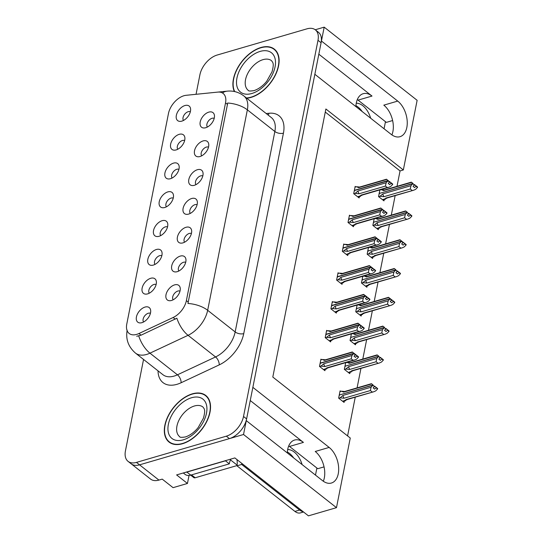 <?xml version="1.0" encoding="UTF-8"?>
<svg xmlns="http://www.w3.org/2000/svg" width="543" height="543" viewBox="0 0 543 543"><rect width="100%" height="100%" fill="white"/><g stroke="black" fill="none" stroke-linecap="round" stroke-linejoin="round"><path stroke-width="0.81" d="M357.321 99.566A19.772 12.048 -106.3 0 1 358.075 100.122L386.344 122.379L392.623 120.546M355.896 106.604A19.772 12.048 -106.3 0 1 356.31 102.932A19.772 12.048 -106.3 0 1 363.165 93.708A19.772 12.048 -106.3 0 1 371.996 96.057L318.829 54.205M288.74 445.898A19.772 12.048 -106.3 0 1 289.5 446.455L317.77 468.711L324.049 466.878M250.248 400.537L303.422 442.396A19.772 12.048 73.7 0 0 294.591 440.04A19.772 12.048 73.7 0 0 287.736 449.265A19.772 12.048 73.7 0 0 287.322 452.937M150.431 313.318A5.559 3.353 -51.8 0 0 148.287 313.243A5.559 3.353 -51.8 0 0 143.861 317.16A5.559 3.353 -51.8 0 0 143.603 321.985M141.94 322.664A9.272 5.593 -51.8 0 0 150.587 309.951A9.272 5.593 -51.8 0 0 145.029 307.073A9.272 5.593 -51.8 0 0 136.653 316.019A9.272 5.593 -51.8 0 0 140.372 322.929A9.272 5.593 -51.8 0 0 141.94 322.664M191.401 233.538A5.559 3.353 -51.8 0 0 189.256 233.463A5.559 3.353 -51.8 0 0 184.83 237.379A5.559 3.353 -51.8 0 0 184.579 242.205M182.916 242.884A9.272 5.593 -51.8 0 0 191.564 230.171A9.272 5.593 -51.8 0 0 186.005 227.293A9.272 5.593 -51.8 0 0 177.629 236.239A9.272 5.593 -51.8 0 0 181.342 243.149A9.272 5.593 -51.8 0 0 182.916 242.884M185.699 262.33A5.559 3.353 -51.8 0 0 183.561 262.255A5.559 3.353 -51.8 0 0 179.136 266.172A5.559 3.353 -51.8 0 0 178.878 270.998M177.215 271.676A9.272 5.593 -51.8 0 0 185.862 258.963A9.272 5.593 -51.8 0 0 180.303 256.086A9.272 5.593 -51.8 0 0 171.927 265.032A9.272 5.593 -51.8 0 0 175.64 271.941A9.272 5.593 -51.8 0 0 177.215 271.676M208.505 147.16A5.559 3.353 -51.8 0 0 206.36 147.085A5.559 3.353 -51.8 0 0 201.935 151.008A5.559 3.353 -51.8 0 0 201.684 155.827M200.021 156.513A9.272 5.593 -51.8 0 0 208.668 143.793A9.272 5.593 -51.8 0 0 203.109 140.922A9.272 5.593 -51.8 0 0 194.733 149.861A9.272 5.593 -51.8 0 0 198.446 156.778A9.272 5.593 -51.8 0 0 200.021 156.513M173.231 198.147A5.559 3.353 -51.8 0 0 171.086 198.073A5.559 3.353 -51.8 0 0 166.66 201.989A5.559 3.353 -51.8 0 0 166.409 206.815M164.746 207.501A9.272 5.593 -51.8 0 0 173.393 194.781A9.272 5.593 -51.8 0 0 167.835 191.903A9.272 5.593 -51.8 0 0 159.459 200.849A9.272 5.593 -51.8 0 0 163.172 207.759A9.272 5.593 -51.8 0 0 164.746 207.501M184.634 140.562A5.559 3.353 -51.8 0 0 182.489 140.488A5.559 3.353 -51.8 0 0 178.063 144.411A5.559 3.353 -51.8 0 0 177.812 149.23M176.149 149.916A9.272 5.593 -51.8 0 0 184.796 137.196A9.272 5.593 -51.8 0 0 179.238 134.325A9.272 5.593 -51.8 0 0 170.862 143.271A9.272 5.593 -51.8 0 0 174.574 150.18A9.272 5.593 -51.8 0 0 176.149 149.916M179.998 291.123A5.559 3.353 -51.8 0 0 177.86 291.048A5.559 3.353 -51.8 0 0 173.434 294.964A5.559 3.353 -51.8 0 0 173.176 299.79M171.513 300.469A9.272 5.593 -51.8 0 0 180.161 287.756A9.272 5.593 -51.8 0 0 174.602 284.878A9.272 5.593 -51.8 0 0 166.226 293.824A9.272 5.593 -51.8 0 0 169.945 300.734A9.272 5.593 -51.8 0 0 171.513 300.469M167.529 226.94A5.559 3.353 -51.8 0 0 165.391 226.865A5.559 3.353 -51.8 0 0 160.966 230.782A5.559 3.353 -51.8 0 0 160.708 235.608M159.045 236.286A9.272 5.593 -51.8 0 0 167.692 223.573A9.272 5.593 -51.8 0 0 162.133 220.696A9.272 5.593 -51.8 0 0 153.757 229.641A9.272 5.593 -51.8 0 0 157.47 236.551A9.272 5.593 -51.8 0 0 159.045 236.286M156.133 284.525A5.559 3.353 -51.8 0 0 153.988 284.451A5.559 3.353 -51.8 0 0 149.563 288.367A5.559 3.353 -51.8 0 0 149.305 293.193M147.642 293.872A9.272 5.593 -51.8 0 0 156.289 281.159A9.272 5.593 -51.8 0 0 150.73 278.281A9.272 5.593 -51.8 0 0 142.354 287.227A9.272 5.593 -51.8 0 0 146.074 294.136A9.272 5.593 -51.8 0 0 147.642 293.872M161.828 255.733A5.559 3.353 -51.8 0 0 159.69 255.658A5.559 3.353 -51.8 0 0 155.264 259.574A5.559 3.353 -51.8 0 0 155.006 264.4M153.343 265.079A9.272 5.593 -51.8 0 0 161.99 252.366A9.272 5.593 -51.8 0 0 156.432 249.488A9.272 5.593 -51.8 0 0 148.056 258.434A9.272 5.593 -51.8 0 0 151.775 265.344A9.272 5.593 -51.8 0 0 153.343 265.079M202.804 175.952A5.559 3.353 -51.8 0 0 200.659 175.878A5.559 3.353 -51.8 0 0 196.233 179.794A5.559 3.353 -51.8 0 0 195.982 184.62M194.319 185.306A9.272 5.593 -51.8 0 0 202.967 172.586A9.272 5.593 -51.8 0 0 197.408 169.715A9.272 5.593 -51.8 0 0 189.032 178.654A9.272 5.593 -51.8 0 0 192.745 185.57A9.272 5.593 -51.8 0 0 194.319 185.306M197.102 204.745A5.559 3.353 -51.8 0 0 194.957 204.67A5.559 3.353 -51.8 0 0 190.532 208.587A5.559 3.353 -51.8 0 0 190.281 213.413M188.618 214.091A9.272 5.593 -51.8 0 0 197.265 201.378A9.272 5.593 -51.8 0 0 191.706 198.5A9.272 5.593 -51.8 0 0 183.33 207.446A9.272 5.593 -51.8 0 0 187.043 214.356A9.272 5.593 -51.8 0 0 188.618 214.091M190.335 111.77A5.559 3.353 -51.8 0 0 188.19 111.695A5.559 3.353 -51.8 0 0 183.765 115.618A5.559 3.353 -51.8 0 0 183.514 120.437M181.851 121.123A9.272 5.593 -51.8 0 0 190.498 108.403A9.272 5.593 -51.8 0 0 184.939 105.532A9.272 5.593 -51.8 0 0 176.563 114.478A9.272 5.593 -51.8 0 0 180.276 121.388A9.272 5.593 -51.8 0 0 181.851 121.123M178.932 169.355A5.559 3.353 -51.8 0 0 176.787 169.28A5.559 3.353 -51.8 0 0 172.362 173.203A5.559 3.353 -51.8 0 0 172.111 178.023M170.448 178.708A9.272 5.593 -51.8 0 0 179.095 165.988A9.272 5.593 -51.8 0 0 173.536 163.117A9.272 5.593 -51.8 0 0 165.16 172.056A9.272 5.593 -51.8 0 0 168.873 178.973A9.272 5.593 -51.8 0 0 170.448 178.708M214.207 118.367A5.559 3.353 -51.8 0 0 212.062 118.293A5.559 3.353 -51.8 0 0 207.636 122.216A5.559 3.353 -51.8 0 0 207.385 127.035M205.722 127.72A9.272 5.593 -51.8 0 0 214.37 115.001A9.272 5.593 -51.8 0 0 208.804 112.129A9.272 5.593 -51.8 0 0 200.428 121.075A9.272 5.593 -51.8 0 0 204.148 127.985A9.272 5.593 -51.8 0 0 205.722 127.72M136.7 334.379A16.684 10.066 -51.8 0 0 138.947 333.524L173.149 317.499A16.684 10.066 -51.8 0 0 186.378 300.618L225.535 102.858A16.684 10.066 -51.8 0 0 223.153 93.457A16.684 10.066 -51.8 0 0 217.777 92.106L186.113 95.303A16.684 10.066 -51.8 0 0 168.473 113.473L126.777 324.056A16.684 10.066 -51.8 0 0 129.153 333.456A16.684 10.066 -51.8 0 0 136.7 334.379M189.039 475.451L187.457 483.46L173.061 487.662L162.214 479.123L158.923 480.087A18.537 11.186 -51.8 0 1 150.54 479.062L131.175 463.817A18.537 11.186 -51.8 0 0 139.558 464.842L243.529 434.495L246.271 420.621L322.569 480.684A19.772 12.048 73.7 0 0 331.4 483.032A19.772 12.048 73.7 0 0 338.628 467.448A19.772 12.048 73.7 0 0 329.153 447.418L252.862 387.356L314.852 74.289L391.143 134.345A19.772 12.048 73.7 0 0 399.981 136.7A19.772 12.048 73.7 0 0 407.202 121.116A19.772 12.048 73.7 0 0 397.727 101.086L321.436 41.024L324.185 27.15L315.232 29.763M323.323 481.241A19.772 12.048 73.7 0 0 315.232 451.484L329.153 447.418M187.457 483.46L176.611 474.921L234.854 457.925L308.438 515.85L336.477 507.664L243.529 434.495M397.001 186.33L400.048 170.923L403.34 169.959L417.133 100.319L324.185 27.15M403.34 169.959L325.881 108.987L272.803 377.052L350.262 438.025L336.477 507.664M291.455 455.19L290.532 455.462M347.581 435.914L355.251 397.164M357.09 387.872L360.952 368.371M362.792 359.079L366.654 339.585M368.493 330.293L372.355 310.793M374.195 301.501L378.057 282M379.896 272.708L383.758 253.208M385.598 243.916L389.46 224.415M391.299 215.123L395.155 195.623M400.048 170.923L325.277 112.062M340.753 391.381L340.088 390.858L338.649 398.134L344.072 402.404L344.33 401.087M345.674 362.663L344.35 369.342L349.773 373.611L350.031 372.294M357.077 305.078L355.753 311.763L361.176 316.026L361.434 314.716M362.778 276.285L361.455 282.971L366.878 287.24L367.136 285.923M368.48 247.493L367.156 254.178L372.579 258.448L372.837 257.131M374.181 218.7L372.858 225.386L378.274 229.655L378.539 228.338M351.375 333.87L350.052 340.556L355.475 344.819L355.733 343.509M379.883 189.907L378.559 196.593L383.976 200.862L384.24 199.546M321.605 359.67L320.94 359.147L319.501 366.423L324.924 370.693L325.182 369.376M327.307 330.877L326.642 330.354L325.203 337.631L330.626 341.9L330.884 340.583M338.703 273.292L338.045 272.769L336.606 280.045L342.029 284.315L342.287 282.998M344.405 244.499L343.746 243.983L342.307 251.26L347.73 255.522L347.988 254.212M350.106 215.707L349.448 215.191L348.009 222.467L353.432 226.73L353.69 225.42M333.002 302.084L332.343 301.562L330.904 308.838L336.327 313.107L336.585 311.791M355.808 186.914L355.149 186.398L353.71 193.675L359.133 197.944L359.391 196.627M397.727 101.086L383.806 105.152A19.772 12.048 -106.3 0 1 391.897 134.908M182.489 443.726A29.661 17.892 -51.8 0 0 206.937 421.164A29.661 17.892 -51.8 0 0 205.777 395.474A29.661 17.892 -51.8 0 0 192.365 393.838A29.661 17.892 -51.8 0 0 167.916 416.4A29.661 17.892 -51.8 0 0 169.077 442.09A29.661 17.892 -51.8 0 0 182.489 443.726M207.216 396.838A29.661 17.892 -51.8 0 0 206.659 396.566M246.726 98.202A29.661 17.892 -51.8 0 0 251.063 97.394A29.661 17.892 -51.8 0 0 275.511 74.832A29.661 17.892 -51.8 0 0 274.351 49.142A29.661 17.892 -51.8 0 0 260.945 47.506A29.661 17.892 -51.8 0 0 238.54 66.3A29.661 17.892 -51.8 0 0 234.352 91.509M275.79 50.506A29.661 17.892 -51.8 0 0 275.233 50.227M225.535 102.858L227.463 104.378L227.646 103.027A21.632 11.131 11.2 0 1 247.357 109.849L207.664 310.297A24.72 14.912 128.2 0 1 188.061 335.309A21.632 11.043 -115.1 0 1 176.882 318.218L141.058 335.187L136.707 336.239M143.549 359.446L125.433 450.928A18.537 11.186 -51.8 0 0 128.08 461.38L131.175 463.817A18.537 11.186 -51.8 0 0 139.558 464.842L229.411 438.615A18.537 11.186 -51.8 0 0 246.61 418.904L321.096 42.741A18.537 11.186 -51.8 0 0 318.449 32.295L315.354 29.851A18.537 11.186 -51.8 0 0 306.971 28.833L217.119 55.053A18.537 11.186 -51.8 0 0 199.912 74.764L196.05 94.299M227.463 104.378L187.953 303.476A21.632 11.131 -168.8 0 1 207.664 310.297L235.16 331.943L274.853 131.494A24.72 14.912 -51.8 0 0 271.324 117.566L243.827 95.921A24.72 14.912 128.2 0 1 247.357 109.849L274.853 131.494A6.177 3.183 -168.8 0 0 283.432 133.171L243.739 333.619A30.897 18.638 128.2 0 1 219.236 364.882L181.124 382.74A30.897 18.638 128.2 0 1 158.033 370.849M128.08 461.38A18.537 11.186 -51.8 0 0 136.456 462.398L226.316 436.178A18.537 11.186 -51.8 0 0 243.515 416.467L317.994 40.304A18.537 11.186 -51.8 0 0 315.354 29.851M170.346 442.694A29.661 17.892 -51.8 0 0 170.74 443.169M353.826 193.763L355.136 193.383L358.013 190.973L386.134 182.767L387.987 180.86L389.535 182.081L388.218 183.439L389.765 184.661L391.17 182.869L390.261 182.163L389.134 182.489M354.586 189.229L354.599 190.301L388.048 180.541L386.765 179.428M355 187.152L356.452 186.731L358.672 187.647L386.792 179.441M356.452 186.731L360.437 187.111M355.136 193.383L359.12 193.763L385.449 186.079L387.227 187.484L360.898 195.168L360.627 196.254L357.98 197.034M357.694 196.81L362.195 195.073M391.17 182.869L392.718 184.091L392.637 184.518L391.082 183.296M360.898 195.168A4.201 2.559 73.7 0 0 361.848 195.175L388.849 187.294L390.784 186.425L392.637 184.518M361.713 195.494L362.663 194.632M387.987 180.86L354.559 190.512L354.09 191.727M389.616 181.661L390.261 182.163M386.494 179.224L359.493 187.104A4.201 2.559 73.7 0 0 358.672 187.647M389.379 181.824L388.069 180.432M385.449 186.079L386.134 182.767M388.849 187.294L387.227 187.484M358.013 190.973A4.201 2.559 73.7 0 0 359.12 193.763M388.007 180.751L389.535 182.081M389.596 181.762L388.048 180.541M378.675 196.681L379.985 196.301L382.863 193.892L410.983 185.686L412.856 183.67L379.408 193.43L378.939 194.645M412.856 183.67L414.404 184.891L413.067 186.358L414.614 187.579L415.931 186.222L417.486 187.437L417.567 187.009L415.11 185.082L413.983 185.414M412.836 183.778L414.384 185M412.918 183.351L411.608 182.353M379.632 193.369L412.897 183.466M379.448 193.227L379.435 192.154M379.985 196.301L383.969 196.688L410.291 189.005L410.983 185.686M382.863 193.892A4.201 2.559 73.7 0 0 383.969 196.688M387.044 197.991L382.543 199.736M382.829 199.96L385.476 199.186L385.747 198.086A4.201 2.559 -106.3 0 0 386.691 198.093L413.698 190.213L385.747 198.086M386.562 198.419L387.512 197.55M417.486 187.437L415.633 189.344L413.698 190.213M410.291 189.005L412.076 190.403M415.931 186.222L416.019 185.794M414.465 184.579L415.11 185.082M411.642 182.36L383.521 190.566A4.201 2.559 -106.3 0 1 384.335 190.03L411.343 182.143M383.521 190.566L381.301 189.65L385.286 190.036M381.301 189.65L379.849 190.07M348.124 222.555L349.434 222.175L352.312 219.766L380.433 211.56L382.286 209.652L383.833 210.867L382.516 212.232L384.064 213.447L385.469 211.661L384.559 210.956L383.433 211.281M348.884 218.021L348.898 219.094L382.347 209.333L381.064 208.22M349.298 215.944L350.751 215.517L352.97 216.44L381.091 208.234M350.751 215.517L354.735 215.904M349.434 222.175L353.418 222.555L379.747 214.872L381.525 216.277L355.197 223.96L354.925 225.046L352.278 225.827M351.993 225.603L356.493 223.865M385.469 211.661L387.016 212.883L386.935 213.311L385.387 212.089M355.197 223.96A4.201 2.559 73.7 0 0 356.147 223.967L383.148 216.087L385.082 215.218L386.935 213.311M356.011 224.286L356.961 223.424M382.286 209.652L348.857 219.304L348.396 220.519M383.915 210.453L384.559 210.956M380.792 208.017L353.792 215.897A4.201 2.559 73.7 0 0 352.97 216.44M383.677 210.616L382.367 209.225M379.747 214.872L380.433 211.56M383.148 216.087L381.525 216.277M352.312 219.766A4.201 2.559 73.7 0 0 353.418 222.555M382.306 209.544L383.833 210.867M383.901 210.555L382.347 209.333M342.423 251.348L343.733 250.961L346.61 248.558L374.731 240.352L376.584 238.445L378.132 239.66L376.815 241.024L378.362 242.239L379.767 240.454L378.858 239.748L377.731 240.074M343.183 246.814L343.196 247.886L376.645 238.126L375.362 237.013M343.597 244.737L345.049 244.309L347.269 245.232L375.389 237.026M345.049 244.309L349.034 244.696M343.733 250.961L347.717 251.348L374.046 243.664L375.824 245.063L349.495 252.746L349.224 253.839L346.577 254.619M346.291 254.395L350.792 252.651M379.767 240.454L381.315 241.676L381.234 242.103L379.686 240.882M349.495 252.746A4.201 2.559 73.7 0 0 350.445 252.76L377.446 244.873L379.381 244.011L381.234 242.103M350.31 253.079L351.26 252.217M376.584 238.445L343.156 248.097L342.694 249.312M378.22 239.246L378.858 239.748M375.091 236.809L348.09 244.689A4.201 2.559 73.7 0 0 347.269 245.232M377.976 239.409L376.672 238.017M374.046 243.664L374.731 240.352M377.446 244.873L375.824 245.063M346.61 248.558A4.201 2.559 73.7 0 0 347.717 251.348M376.604 238.336L378.132 239.66M378.2 239.348L376.645 238.126M336.721 280.14L338.031 279.754L340.909 277.351L369.03 269.138L370.883 267.237L372.43 268.452L371.113 269.817L372.661 271.032L374.066 269.247L373.156 268.541L372.03 268.866M337.488 275.606L337.502 276.679L370.944 266.918L369.661 265.805M337.895 273.529L339.348 273.102L341.567 274.025L369.688 265.812M339.348 273.102L343.332 273.489M338.031 279.754L342.015 280.14L368.344 272.457L370.122 273.855L343.794 281.539L343.522 282.631L340.882 283.412M340.59 283.188L345.09 281.444M374.066 269.247L375.613 270.468L375.532 270.896L373.984 269.674M343.794 281.539A4.201 2.559 73.7 0 0 344.744 281.546L371.745 273.665L373.679 272.796L375.532 270.896M344.608 281.871L345.558 281.009M370.883 267.237L337.454 276.889L336.993 278.104M370.971 266.81L373.156 268.541M369.389 265.602L342.389 273.482A4.201 2.559 73.7 0 0 341.567 274.025M368.344 272.457L369.03 269.138M371.745 273.665L370.122 273.855M340.909 277.351A4.201 2.559 73.7 0 0 342.015 280.14M370.903 267.122L372.43 268.452M372.518 268.025L370.944 266.918M372.973 225.474L374.283 225.094L377.161 222.684L405.282 214.478L407.155 212.462L373.706 222.223L373.238 223.438M407.155 212.462L408.703 213.684L407.365 215.15L408.913 216.372L410.23 215.008L411.784 216.229L411.865 215.802L409.408 213.874L408.282 214.207M407.135 212.571L408.682 213.793M407.216 212.143L405.913 211.139M373.93 222.162L407.196 212.252M373.747 222.019L373.733 220.947M374.283 225.094L378.267 225.481L404.589 217.797L405.282 214.478M377.161 222.684A4.201 2.559 73.7 0 0 378.267 225.481M381.342 226.784L376.842 228.522M379.774 227.965L380.046 226.879A4.201 2.559 -106.3 0 0 380.989 226.886L407.997 219.005L380.046 226.879M380.86 227.212L381.81 226.343M411.784 216.229L409.931 218.137L407.997 219.005M404.589 217.797L406.374 219.196M410.23 215.008L410.318 214.587M408.764 213.372L409.408 213.874M405.94 211.152L377.819 219.358A4.201 2.559 -106.3 0 1 378.641 218.815L405.641 210.935M377.819 219.358L375.6 218.442L379.584 218.822M375.6 218.442L374.147 218.863M367.272 254.267L368.582 253.886L371.46 251.477L399.58 243.271L401.453 241.255L368.005 251.015L367.543 252.23M401.453 241.255L403.001 242.477L401.664 243.943L403.211 245.164L404.528 243.8L406.083 245.022L406.164 244.594L403.707 242.667L402.58 242.992M401.433 241.364L402.981 242.585M401.515 240.936L403.049 242.266L400.211 239.931L372.118 248.151A4.201 2.559 -106.3 0 1 372.939 247.608L399.94 239.728M368.229 250.954L401.494 241.044M368.045 250.812L368.032 249.732M368.582 253.886L372.566 254.267L398.895 246.583L399.58 243.271M371.46 251.477A4.201 2.559 73.7 0 0 372.566 254.267M375.641 255.577L371.14 257.314M371.426 257.545L374.073 256.771L374.344 255.672A4.201 2.559 -106.3 0 0 375.294 255.678L402.295 247.798L374.344 255.672M375.159 256.004L376.109 255.135M406.083 245.022L404.23 246.929L402.295 247.798M398.895 246.583L400.673 247.988M404.528 243.8L404.616 243.379M403.062 242.164L403.707 242.667M372.118 248.151L369.898 247.235L373.883 247.615M369.898 247.235L368.446 247.656M361.57 283.059L362.88 282.679L365.758 280.269L393.879 272.063L395.752 270.047L362.303 279.808L361.842 281.023M395.752 270.047L397.306 271.262L395.962 272.735L397.51 273.957L398.834 272.593L400.381 273.815L400.462 273.387L398.005 271.459L396.879 271.785M395.732 270.156L397.279 271.378M395.82 269.728L394.51 268.724M362.527 279.747L395.793 269.837M362.344 279.597L362.33 278.525M362.88 282.679L366.864 283.059L393.193 275.376L393.879 272.063M365.758 280.269A4.201 2.559 73.7 0 0 366.864 283.059M369.939 284.369L365.439 286.107M368.371 285.55L368.643 284.464A4.201 2.559 -106.3 0 0 369.593 284.471L396.594 276.591L368.643 284.464M369.457 284.79L370.407 283.928M400.381 273.815L398.528 275.722L396.594 276.591M393.193 275.376L394.971 276.781M398.834 272.593L398.915 272.165M397.367 270.957L398.005 271.459M394.537 268.737L366.416 276.944A4.201 2.559 -106.3 0 1 367.238 276.401L394.238 268.52M366.416 276.944L364.197 276.027L368.181 276.407M364.197 276.027L362.744 276.448M355.869 311.852L357.179 311.472L360.057 309.062L388.177 300.856L390.05 298.84L356.602 308.6L356.14 309.815M390.05 298.84L391.605 300.055L390.261 301.528L391.808 302.743L393.132 301.385L394.68 302.607L394.761 302.179L392.304 300.252L391.177 300.578M390.03 298.949L391.578 300.164M390.118 298.521L391.646 299.851L388.808 297.516L360.715 305.736A4.201 2.559 -106.3 0 1 361.536 305.193L388.537 297.313M356.826 308.533L390.091 298.63M356.642 308.39L356.629 307.318M357.179 311.472L361.163 311.852L387.492 304.168L388.177 300.856M360.057 309.062A4.201 2.559 73.7 0 0 361.163 311.852M364.238 313.162L359.737 314.899M362.67 314.343L362.941 313.257A4.201 2.559 -106.3 0 0 363.891 313.263L390.892 305.383L362.941 313.257M363.756 313.582L364.706 312.72M394.68 302.607L392.827 304.514L390.892 305.383M387.492 304.168L389.27 305.573M393.132 301.385L393.213 300.958M391.666 299.75L392.304 300.252M360.715 305.736L358.495 304.813L362.48 305.2M358.495 304.813L357.043 305.241M287.369 452.027A18.849 11.484 -106.3 0 1 293.627 457.898M241.832 463.423A12.36 7.527 -106.3 0 1 241.676 464.441L236.972 465.813L294.91 511.418A12.36 7.527 73.7 0 0 300.428 512.891L303.53 511.988M236.972 465.813A12.36 7.527 73.7 0 0 236.918 459.548M302.105 464.57A18.849 11.484 73.7 0 0 287.681 449.543M241.676 464.441L299.614 510.047A12.36 7.527 73.7 0 0 303.109 511.655M315.483 475.105L316.888 468.018M225.481 460.661A12.36 7.453 -51.8 0 0 225.46 460.81L186.88 472.071A12.36 7.453 128.2 0 1 185.292 472.39M183.303 472.967L185.17 474.439A12.36 7.453 -51.8 0 0 190.756 475.118L229.329 463.858L225.46 460.81M230.836 459.093A12.36 7.453 -51.8 0 0 229.329 463.858M355.95 105.695A18.849 11.484 -106.3 0 1 362.201 111.566M370.679 118.238A18.849 11.484 73.7 0 0 356.262 103.211M384.057 128.772L385.462 121.686M182.536 443.468A29.356 17.709 128.2 0 1 169.273 441.846A29.356 17.709 128.2 0 1 168.12 416.427A29.356 17.709 128.2 0 1 192.317 394.096A29.356 17.709 128.2 0 1 205.587 395.718A29.356 17.709 128.2 0 1 206.734 421.144A29.356 17.709 128.2 0 1 182.536 443.468M237.013 465.568L195.195 477.772A3.088 1.867 128.2 0 1 193.797 477.602L190.668 475.145M234.705 91.584A29.356 17.709 128.2 0 1 238.601 66.565A29.356 17.709 128.2 0 1 260.891 47.764A29.356 17.709 128.2 0 1 274.161 49.386A29.356 17.709 128.2 0 1 275.308 74.805A29.356 17.709 128.2 0 1 251.117 97.136A29.356 17.709 128.2 0 1 246.42 97.964M331.02 308.933L332.33 308.546L335.214 306.143L363.335 297.931L365.181 296.023L366.735 297.245L365.412 298.602L366.959 299.824L368.364 298.039L367.455 297.333L366.328 297.659M331.787 304.399L331.8 305.471L365.249 295.711L363.959 294.598M332.194 302.322L333.646 301.894L335.873 302.811L363.993 294.605M333.646 301.894L337.631 302.281M332.33 308.546L336.314 308.933L362.643 301.25L364.421 302.648L338.092 310.331L337.821 311.424M334.895 311.981L339.389 310.236M368.364 298.039L369.912 299.261L369.831 299.682L368.283 298.467M338.092 310.331A4.201 2.559 73.7 0 0 339.042 310.338L366.043 302.458L367.978 301.589L369.831 299.682M338.907 310.664L339.857 309.802M365.181 296.023L331.759 305.682L331.291 306.89M365.269 295.602L367.455 297.333M363.688 294.394L336.687 302.275A4.201 2.559 73.7 0 0 335.873 302.811M362.643 301.25L363.335 297.931M366.043 302.458L364.421 302.648M335.214 306.143A4.201 2.559 73.7 0 0 336.314 308.933M365.201 295.915L366.735 297.245M366.817 296.817L365.249 295.711M325.318 337.719L326.628 337.339L329.513 334.929L357.633 326.723L359.48 324.816L361.034 326.038L359.71 327.395L361.258 328.617L362.663 326.832L361.753 326.119L360.633 326.452M326.085 333.192L326.099 334.264L359.547 324.504L358.258 323.39M326.492 331.108L327.945 330.687L330.171 331.603L358.292 323.397M327.945 330.687L331.929 331.074M326.628 337.339L330.612 337.726L356.941 330.042L358.719 331.44L332.397 339.124L332.119 340.21L329.479 340.997M329.194 340.773L333.694 339.029M362.663 326.832L364.217 328.053L364.129 328.474L362.581 327.259M332.397 339.124A4.201 2.559 73.7 0 0 333.341 339.131L360.342 331.25L362.276 330.382L364.129 328.474M333.205 339.456L334.155 338.588M359.48 324.816L326.058 334.474L325.59 335.683M361.115 325.617L361.753 326.119M357.986 323.18L330.986 331.067A4.201 2.559 73.7 0 0 330.171 331.603M360.871 325.786L359.568 324.395M356.941 330.042L357.633 326.723M360.342 331.25L358.719 331.44M329.513 334.929A4.201 2.559 73.7 0 0 330.612 337.726M359.507 324.707L361.034 326.038M361.095 325.719L359.547 324.504M319.617 366.511L320.933 366.131L323.811 363.722L351.932 355.516L353.778 353.608L355.332 354.83L354.009 356.188L355.556 357.409L356.961 355.624L356.052 354.912L354.932 355.244M320.384 361.984L320.397 363.057L353.846 353.289L352.556 352.176M320.791 359.9L322.25 359.48L324.47 360.396L352.59 352.19M322.25 359.48L326.228 359.866M320.933 366.131L324.911 366.518L351.24 358.835L353.018 360.233L326.696 367.916L326.424 369.002L323.777 369.79M323.492 369.566L327.992 367.821M356.961 355.624L358.516 356.839L358.428 357.267L356.88 356.052M326.696 367.916A4.201 2.559 73.7 0 0 327.639 367.923L354.64 360.043L356.575 359.174L358.428 357.267M327.504 368.249L328.454 367.38M353.778 353.608L320.356 363.26L319.888 364.475M353.866 353.181L356.052 354.912M352.285 351.973L325.284 359.853A4.201 2.559 73.7 0 0 324.47 360.396M351.24 358.835L351.932 355.516M354.64 360.043L353.018 360.233M323.811 363.722A4.201 2.559 73.7 0 0 324.911 366.518M353.805 353.5L355.332 354.83M355.414 354.403L353.846 353.289M350.167 340.644L351.477 340.257L354.362 337.855L382.476 329.649L384.349 327.633L350.907 337.393L350.439 338.608M384.349 327.633L385.903 328.848L384.559 330.32L386.107 331.535L387.43 330.178L388.978 331.4L389.06 330.972L386.602 329.044L385.476 329.37M384.329 327.741L385.883 328.956M384.417 327.314L383.107 326.309M351.124 337.325L384.396 327.422M350.948 337.183L350.934 336.11M351.477 340.257L355.461 340.644L381.79 332.961L382.476 329.649M354.362 337.855A4.201 2.559 73.7 0 0 355.461 340.644M358.536 341.947L354.043 343.692M356.968 343.135L357.24 342.042A4.201 2.559 -106.3 0 0 358.19 342.056L385.191 334.169L357.24 342.042M358.054 342.375L359.004 341.513M388.978 331.4L387.125 333.307L385.191 334.169M381.79 332.961L383.568 334.359M387.43 330.178L387.512 329.75M385.964 328.542L386.602 329.044M383.141 326.323L355.02 334.529A4.201 2.559 -106.3 0 1 355.835 333.986L382.835 326.105M355.02 334.529L352.794 333.606L356.778 333.993M352.794 333.606L351.341 334.033M344.466 369.437L345.776 369.05L348.66 366.647L376.781 358.434L378.654 356.418L345.205 366.186L344.737 367.401M378.654 356.418L380.202 357.64L378.858 359.113L380.405 360.328L381.729 358.971L383.277 360.192L383.365 359.765L380.901 357.837L379.781 358.163M378.627 356.534L380.181 357.749M378.715 356.106L377.405 355.102M345.423 366.118L378.695 356.215M345.246 365.975L345.233 364.903M345.776 369.05L349.76 369.437L376.089 361.753L376.781 358.434M348.66 366.647A4.201 2.559 73.7 0 0 349.76 369.437M352.841 370.74L348.341 372.484M351.267 371.928L351.545 370.835A4.201 2.559 -106.3 0 0 352.488 370.842L379.489 362.962L351.545 370.835M352.353 371.168L353.303 370.306M383.277 360.192L381.424 362.093L379.489 362.962M376.089 361.753L377.867 363.152M381.729 358.971L381.81 358.543M380.263 357.335L380.901 357.837M377.439 355.108L349.319 363.321A4.201 2.559 -106.3 0 1 350.133 362.778L377.134 354.898M349.319 363.321L347.092 362.398L351.077 362.785M347.092 362.398L345.64 362.826M338.764 398.229L340.081 397.843L342.959 395.44L371.079 387.227L372.953 385.211L339.504 394.978L339.036 396.186M372.953 385.211L374.5 386.433L373.156 387.899L374.704 389.121L376.027 387.763L377.575 388.978L377.663 388.557L375.199 386.63L374.079 386.955M372.926 385.32L374.48 386.541M373.014 384.899L371.704 383.894M339.721 394.91L372.993 385.007M339.545 394.768L339.531 393.695M340.081 397.843L344.058 398.229L370.387 390.546L371.079 387.227M342.959 395.44A4.201 2.559 73.7 0 0 344.058 398.229M347.14 399.533L342.64 401.277M345.565 400.72L345.843 399.628A4.201 2.559 -106.3 0 0 346.787 399.634L373.788 391.754L345.843 399.628M346.651 399.96L347.601 399.098M377.575 388.978L375.722 390.885L373.788 391.754M370.387 390.546L372.165 391.944M376.027 387.763L376.109 387.335M374.561 386.121L375.199 386.63M371.738 383.901L343.617 392.107A4.201 2.559 -106.3 0 1 344.432 391.571L371.432 383.691M343.617 392.107L341.398 391.191L345.375 391.578M341.398 391.191L339.938 391.618M371.996 96.057L358.075 100.122M303.422 442.396L289.5 446.455M138.947 333.524L141.058 335.187M158.923 480.087L136.456 462.398M173.149 317.499L175.26 319.162M186.378 300.618L188.306 302.132M219.236 364.882A6.177 3.156 64.9 0 0 215.557 356.955L188.061 335.309L149.949 353.167A24.72 14.912 128.2 0 1 146.624 354.436A24.72 14.912 128.2 0 1 135.445 353.072L162.948 374.718A24.72 14.912 -51.8 0 0 174.12 376.082A24.72 14.912 -51.8 0 0 177.446 374.813L215.557 356.955A24.72 14.912 -51.8 0 0 235.16 331.943A6.177 3.183 -168.8 0 0 243.739 333.619M138.737 335.961A21.632 11.043 -115.1 0 0 149.949 353.167L177.446 374.813A6.177 3.156 64.9 0 1 181.124 382.74M222.372 92.934A21.632 14.912 -95.8 0 1 227.279 91.143C233.368 90.579 238.886 92.174 243.827 95.921M191.944 94.713A21.632 14.912 -95.8 0 1 191.998 94.706L227.279 91.143M266.213 113.541L269.056 113.256A30.897 18.638 128.2 0 1 283.432 133.171M226.316 436.178L229.411 438.615M243.515 416.467L246.61 418.904M317.994 40.304L321.096 42.741M268.099 115.028A6.177 4.263 84.2 0 0 269.056 113.256M190.756 475.118L186.88 472.071M299.614 510.047L294.91 511.418M194.442 405.981A18.849 11.369 -51.8 0 0 178.905 420.316A18.849 11.369 -51.8 0 0 179.638 436.64C179.699 437.441 181.62 437.543 185.401 436.945C190.932 435.194 195.894 430.619 198.297 427.361L203.435 418.171C205.865 409.239 204.127 408.879 202.96 407.019A18.849 11.369 -51.8 0 0 194.442 405.981M183.262 439.83A25.026 15.095 128.2 0 1 168.378 424.341A25.026 15.095 128.2 0 1 191.598 397.734A25.026 15.095 128.2 0 1 206.483 413.223A25.026 15.095 128.2 0 1 183.262 439.83M195.195 477.772L191.53 474.894M237.094 465.073L230.476 459.867M263.016 59.649A18.849 11.369 -51.8 0 0 247.479 73.984A18.849 11.369 -51.8 0 0 248.219 90.308C248.28 91.109 250.194 91.21 253.975 90.613C259.513 88.862 264.468 84.287 266.871 81.022L272.016 71.839C274.439 62.907 272.701 62.547 271.534 60.687A18.849 11.369 -51.8 0 0 263.016 59.649M251.837 93.498A25.026 15.095 128.2 0 1 236.952 78.009A25.026 15.095 128.2 0 1 260.172 51.402A25.026 15.095 128.2 0 1 275.057 66.891A25.026 15.095 128.2 0 1 251.837 93.498M127.171 330.13C125.562 339.165 128.324 346.807 135.445 353.072M379.774 227.979L377.127 228.752M368.378 285.564L365.724 286.331M362.676 314.349L360.029 315.123M169.273 441.846L171.296 443.441M205.587 395.718L207.609 397.313M274.161 49.386L276.183 50.981M337.827 311.431L335.18 312.205M356.975 343.142L354.328 343.916M351.273 371.935L348.626 372.708M345.572 400.727L342.925 401.501"/></g></svg>
